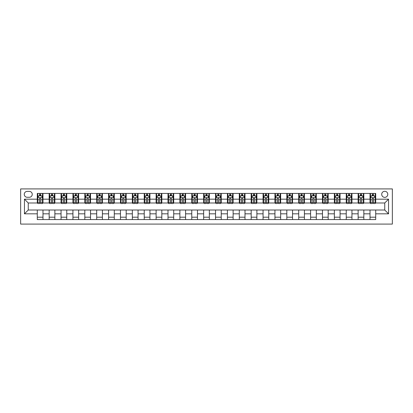 <?xml version="1.0" encoding="UTF-8"?>
<svg xmlns="http://www.w3.org/2000/svg" width="413" height="413" viewBox="0 0 413 413"><rect width="100%" height="100%" fill="white"/><g stroke="black" fill="none" stroke-linecap="round" stroke-linejoin="round"><path stroke-width="0.62" d="M384.746 191.291A3.041 3.041 0 0 0 381.705 194.332A3.041 3.041 0 0 0 384.746 197.373A3.041 3.041 0 0 0 387.786 194.332A3.041 3.041 0 0 0 384.746 191.291M20.65 224.089L392.35 224.089L392.35 188.911L20.65 188.911L20.65 224.089M27.212 197.28L29.302 197.28A2.948 2.948 0 0 0 32.25 194.332A2.948 2.948 0 0 0 29.302 191.384L27.212 191.384A2.948 2.948 0 0 0 24.264 194.332A2.948 2.948 0 0 0 27.212 197.28M37.289 213.82L24.455 213.82L24.455 199.18L37.289 199.18L37.289 202.984L28.254 202.984L28.254 210.016L37.289 210.016L37.289 219.571L375.711 219.571L375.711 210.016L384.746 210.016L384.746 202.984L375.711 202.984L375.711 199.18L388.545 199.18L388.545 213.82L375.711 213.82M375.711 199.18L375.711 193.429L37.289 193.429L37.289 199.18M370.012 193.429L370.012 202.984L370.487 202.984M372.294 202.984L373.435 202.984M375.236 202.984L375.711 202.984M370.012 202.984L363.357 202.984M358.128 193.429L358.128 202.984L358.603 202.984M360.41 202.984L361.551 202.984M358.128 202.984L351.473 202.984M346.244 193.429L346.244 202.984L346.719 202.984M348.526 202.984L349.666 202.984M346.244 202.984L339.589 202.984M334.36 193.429L334.36 202.984L334.835 202.984M336.641 202.984L337.782 202.984M334.36 202.984L327.705 202.984M322.476 193.429L322.476 202.984L322.956 202.984M324.757 202.984L325.898 202.984M322.476 202.984L315.821 202.984M310.597 193.429L310.597 202.984L311.072 202.984M312.878 202.984L314.019 202.984M310.597 202.984L303.942 202.984M298.713 193.429L298.713 202.984L299.188 202.984M300.994 202.984L302.135 202.984M298.713 202.984L292.058 202.984M286.829 193.429L286.829 202.984L287.303 202.984M289.11 202.984L290.251 202.984M286.829 202.984L280.174 202.984M274.944 193.429L274.944 202.984L275.419 202.984M277.226 202.984L278.367 202.984M274.944 202.984L268.29 202.984M263.066 193.429L263.066 202.984L263.54 202.984M265.342 202.984L266.483 202.984M263.066 202.984L256.411 202.984M251.181 193.429L251.181 202.984L251.656 202.984M253.463 202.984L254.604 202.984M251.181 202.984L244.527 202.984M239.297 193.429L239.297 202.984L239.772 202.984M241.579 202.984L242.72 202.984M239.297 202.984L232.643 202.984M227.413 193.429L227.413 202.984L227.888 202.984M229.695 202.984L230.836 202.984M227.413 202.984L220.759 202.984M215.529 193.429L215.529 202.984L216.004 202.984M217.811 202.984L218.952 202.984M215.529 202.984L208.875 202.984M203.65 193.429L203.65 202.984L204.125 202.984M205.932 202.984L207.068 202.984M203.65 202.984L196.996 202.984M191.766 193.429L191.766 202.984L192.241 202.984M194.048 202.984L195.189 202.984M191.766 202.984L185.112 202.984M179.882 193.429L179.882 202.984L180.357 202.984M182.164 202.984L183.305 202.984M179.882 202.984L173.228 202.984M167.998 193.429L167.998 202.984L168.473 202.984M170.28 202.984L171.421 202.984M167.998 202.984L161.344 202.984M156.114 193.429L156.114 202.984L156.589 202.984M158.396 202.984L159.537 202.984M156.114 202.984L149.46 202.984M144.235 193.429L144.235 202.984L144.71 202.984M146.517 202.984L147.658 202.984M144.235 202.984L137.581 202.984M132.351 193.429L132.351 202.984L132.826 202.984M134.633 202.984L135.774 202.984M132.351 202.984L125.697 202.984M120.467 193.429L120.467 202.984L120.942 202.984M122.749 202.984L123.89 202.984M120.467 202.984L113.812 202.984M108.583 193.429L108.583 202.984L109.058 202.984M110.865 202.984L112.006 202.984M108.583 202.984L101.928 202.984M96.699 193.429L96.699 202.984L97.179 202.984M98.981 202.984L100.122 202.984M96.699 202.984L90.044 202.984M84.82 193.429L84.82 202.984L85.295 202.984M87.102 202.984L88.243 202.984M84.82 202.984L78.165 202.984M72.936 193.429L72.936 202.984L73.411 202.984M75.218 202.984L76.359 202.984M72.936 202.984L66.281 202.984M61.052 193.429L61.052 202.984L61.527 202.984M63.334 202.984L64.474 202.984M61.052 202.984L54.397 202.984M49.168 193.429L49.168 202.984L49.643 202.984M51.449 202.984L52.59 202.984M49.168 202.984L42.513 202.984M37.289 202.984L37.764 202.984M39.565 202.984L40.706 202.984M37.289 210.016L42.988 210.016L42.988 219.571M375.711 210.016L42.988 210.016M42.988 193.429L42.988 202.984M37.289 195.803L37.764 195.803M39.565 195.803L40.706 195.803M42.513 195.803L42.988 195.803M37.289 217.197L42.988 217.197M49.168 210.016L49.168 219.571M54.872 193.429L54.872 202.984M49.168 195.803L49.643 195.803M51.449 195.803L52.59 195.803M54.397 195.803L54.872 195.803M54.872 210.016L54.872 219.571M49.168 217.197L54.872 217.197M61.052 210.016L61.052 219.571M66.756 210.016L66.756 219.571M61.052 217.197L66.756 217.197M66.756 193.429L66.756 202.984M61.052 195.803L61.527 195.803M63.334 195.803L64.474 195.803M66.281 195.803L66.756 195.803M72.936 210.016L72.936 219.571M78.64 210.016L78.64 219.571M72.936 217.197L78.64 217.197M78.64 193.429L78.64 202.984M72.936 195.803L73.411 195.803M75.218 195.803L76.359 195.803M78.165 195.803L78.64 195.803M84.82 210.016L84.82 219.571M90.524 210.016L90.524 219.571M84.82 217.197L90.524 217.197M90.524 193.429L90.524 202.984M84.82 195.803L85.295 195.803M87.102 195.803L88.243 195.803M90.044 195.803L90.524 195.803M96.699 210.016L96.699 219.571M102.403 210.016L102.403 219.571M96.699 217.197L102.403 217.197M102.403 193.429L102.403 202.984M96.699 195.803L97.179 195.803M98.981 195.803L100.122 195.803M101.928 195.803L102.403 195.803M108.583 210.016L108.583 219.571M114.287 210.016L114.287 219.571M108.583 217.197L114.287 217.197M114.287 193.429L114.287 202.984M108.583 195.803L109.058 195.803M110.865 195.803L112.006 195.803M113.812 195.803L114.287 195.803M120.467 210.016L120.467 219.571M126.171 210.016L126.171 219.571M120.467 217.197L126.171 217.197M126.171 193.429L126.171 202.984M120.467 195.803L120.942 195.803M122.749 195.803L123.89 195.803M125.697 195.803L126.171 195.803M132.351 210.016L132.351 219.571M138.056 210.016L138.056 219.571M132.351 217.197L138.056 217.197M138.056 193.429L138.056 202.984M132.351 195.803L132.826 195.803M134.633 195.803L135.774 195.803M137.581 195.803L138.056 195.803M144.235 210.016L144.235 219.571M149.934 210.016L149.934 219.571M144.235 217.197L149.934 217.197M149.934 193.429L149.934 202.984M144.235 195.803L144.71 195.803M146.517 195.803L147.658 195.803M149.46 195.803L149.934 195.803M156.114 210.016L156.114 219.571M161.819 210.016L161.819 219.571M156.114 217.197L161.819 217.197M161.819 193.429L161.819 202.984M156.114 195.803L156.589 195.803M158.396 195.803L159.537 195.803M161.344 195.803L161.819 195.803M167.998 210.016L167.998 219.571M173.703 210.016L173.703 219.571M167.998 217.197L173.703 217.197M173.703 193.429L173.703 202.984M167.998 195.803L168.473 195.803M170.28 195.803L171.421 195.803M173.228 195.803L173.703 195.803M179.882 210.016L179.882 219.571M185.587 210.016L185.587 219.571M179.882 217.197L185.587 217.197M185.587 193.429L185.587 202.984M179.882 195.803L180.357 195.803M182.164 195.803L183.305 195.803M185.112 195.803L185.587 195.803M191.766 210.016L191.766 219.571M197.471 210.016L197.471 219.571M191.766 217.197L197.471 217.197M197.471 193.429L197.471 202.984M191.766 195.803L192.241 195.803M194.048 195.803L195.189 195.803M196.996 195.803L197.471 195.803M203.65 210.016L203.65 219.571M209.35 210.016L209.35 219.571M203.65 217.197L209.35 217.197M209.35 193.429L209.35 202.984M203.65 195.803L204.125 195.803M205.932 195.803L207.068 195.803M208.875 195.803L209.35 195.803M215.529 210.016L215.529 219.571M221.234 210.016L221.234 219.571M215.529 217.197L221.234 217.197M221.234 193.429L221.234 202.984M215.529 195.803L216.004 195.803M217.811 195.803L218.952 195.803M220.759 195.803L221.234 195.803M227.413 210.016L227.413 219.571M233.118 210.016L233.118 219.571M227.413 217.197L233.118 217.197M233.118 193.429L233.118 202.984M227.413 195.803L227.888 195.803M229.695 195.803L230.836 195.803M232.643 195.803L233.118 195.803M239.297 210.016L239.297 219.571M245.002 210.016L245.002 219.571M239.297 217.197L245.002 217.197M245.002 193.429L245.002 202.984M239.297 195.803L239.772 195.803M241.579 195.803L242.72 195.803M244.527 195.803L245.002 195.803M251.181 210.016L251.181 219.571M256.886 210.016L256.886 219.571M251.181 217.197L256.886 217.197M256.886 193.429L256.886 202.984M251.181 195.803L251.656 195.803M253.463 195.803L254.604 195.803M256.411 195.803L256.886 195.803M263.066 210.016L263.066 219.571M268.765 210.016L268.765 219.571M263.066 217.197L268.765 217.197M268.765 193.429L268.765 202.984M263.066 195.803L263.54 195.803M265.342 195.803L266.483 195.803M268.29 195.803L268.765 195.803M274.944 210.016L274.944 219.571M280.649 210.016L280.649 219.571M274.944 217.197L280.649 217.197M280.649 193.429L280.649 202.984M274.944 195.803L275.419 195.803M277.226 195.803L278.367 195.803M280.174 195.803L280.649 195.803M286.829 210.016L286.829 219.571M292.533 210.016L292.533 219.571M286.829 217.197L292.533 217.197M292.533 193.429L292.533 202.984M286.829 195.803L287.303 195.803M289.11 195.803L290.251 195.803M292.058 195.803L292.533 195.803M298.713 210.016L298.713 219.571M304.417 210.016L304.417 219.571M298.713 217.197L304.417 217.197M304.417 193.429L304.417 202.984M298.713 195.803L299.188 195.803M300.994 195.803L302.135 195.803M303.942 195.803L304.417 195.803M310.597 210.016L310.597 219.571M316.301 210.016L316.301 219.571M310.597 217.197L316.301 217.197M316.301 193.429L316.301 202.984M310.597 195.803L311.072 195.803M312.878 195.803L314.019 195.803M315.821 195.803L316.301 195.803M322.476 210.016L322.476 219.571M328.18 210.016L328.18 219.571M322.476 217.197L328.18 217.197M328.18 193.429L328.18 202.984M322.476 195.803L322.956 195.803M324.757 195.803L325.898 195.803M327.705 195.803L328.18 195.803M334.36 210.016L334.36 219.571M340.064 210.016L340.064 219.571M334.36 217.197L340.064 217.197M340.064 193.429L340.064 202.984M334.36 195.803L334.835 195.803M336.641 195.803L337.782 195.803M339.589 195.803L340.064 195.803M346.244 210.016L346.244 219.571M351.948 210.016L351.948 219.571M346.244 217.197L351.948 217.197M351.948 193.429L351.948 202.984M346.244 195.803L346.719 195.803M348.526 195.803L349.666 195.803M351.473 195.803L351.948 195.803M358.128 210.016L358.128 219.571M363.832 210.016L363.832 219.571M358.128 217.197L363.832 217.197M363.832 193.429L363.832 202.984M358.128 195.803L358.603 195.803M360.41 195.803L361.551 195.803M363.357 195.803L363.832 195.803M370.012 210.016L370.012 219.571M370.012 217.197L375.711 217.197M370.012 195.803L370.487 195.803M372.294 195.803L373.435 195.803M375.236 195.803L375.711 195.803M28.254 202.984L24.455 199.18M28.254 210.016L24.455 213.82M388.545 199.18L384.746 202.984M388.545 213.82L384.746 210.016M40.706 194.662L39.565 194.662M42.513 202.36L40.706 202.36L40.706 203.552L42.513 203.552L42.513 197.755L41.563 195.855L38.714 195.855L37.764 197.755L37.764 203.552L39.565 203.552L39.565 202.36L37.764 202.36M37.764 197.755L37.764 193.429M42.513 197.755L42.513 193.429M39.565 195.855L39.565 193.429M40.706 193.429L40.706 195.855M40.706 202.36L40.706 198.467C40.329 197.734 39.947 197.734 39.565 198.467L39.565 202.36M52.59 194.662L51.449 194.662M54.397 202.36L52.59 202.36L52.59 203.552L54.397 203.552L54.397 197.755L53.447 195.855L50.598 195.855L49.643 197.755L49.643 203.552L51.449 203.552L51.449 202.36L49.643 202.36M49.643 197.755L49.643 193.429M54.397 197.755L54.397 193.429M51.449 195.855L51.449 193.429M52.59 193.429L52.59 195.855M52.59 202.36L52.59 198.467C52.214 197.734 51.831 197.734 51.449 198.467L51.449 202.36M64.474 194.662L63.334 194.662M66.281 202.36L64.474 202.36L64.474 203.552L66.281 203.552L66.281 197.755L65.331 195.855L62.477 195.855L61.527 197.755L61.527 203.552L63.334 203.552L63.334 202.36L61.527 202.36M61.527 197.755L61.527 193.429M66.281 197.755L66.281 193.429M63.334 195.855L63.334 193.429M64.474 193.429L64.474 195.855M64.474 202.36L64.474 198.467C64.092 197.734 63.716 197.734 63.334 198.467L63.334 202.36M76.359 194.662L75.218 194.662M78.165 202.36L76.359 202.36L76.359 203.552L78.165 203.552L78.165 197.755L77.216 195.855L74.361 195.855L73.411 197.755L73.411 203.552L75.218 203.552L75.218 202.36L73.411 202.36M73.411 197.755L73.411 193.429M78.165 197.755L78.165 193.429M75.218 195.855L75.218 193.429M76.359 193.429L76.359 195.855M76.359 202.36L76.359 198.467C75.977 197.734 75.6 197.734 75.218 198.467L75.218 202.36M88.243 194.662L87.102 194.662M90.044 202.36L88.243 202.36L88.243 203.552L90.044 203.552L90.044 197.755L89.094 195.855L86.245 195.855L85.295 197.755L85.295 203.552L87.102 203.552L87.102 202.36L85.295 202.36M85.295 197.755L85.295 193.429M90.044 197.755L90.044 193.429M87.102 195.855L87.102 193.429M88.243 193.429L88.243 195.855M88.243 202.36L88.243 198.467C87.861 197.734 87.479 197.734 87.102 198.467L87.102 202.36M100.122 194.662L98.981 194.662M101.928 202.36L100.122 202.36L100.122 203.552L101.928 203.552L101.928 197.755L100.978 195.855L98.129 195.855L97.179 197.755L97.179 203.552L98.981 203.552L98.981 202.36L97.179 202.36M97.179 197.755L97.179 193.429M101.928 197.755L101.928 193.429M98.981 195.855L98.981 193.429M100.122 193.429L100.122 195.855M100.122 202.36L100.122 198.467C99.745 197.734 99.363 197.734 98.981 198.467L98.981 202.36M112.006 194.662L110.865 194.662M113.812 202.36L112.006 202.36L112.006 203.552L113.812 203.552L113.812 197.755L112.863 195.855L110.008 195.855L109.058 197.755L109.058 203.552L110.865 203.552L110.865 202.36L109.058 202.36M109.058 197.755L109.058 193.429M113.812 197.755L113.812 193.429M110.865 195.855L110.865 193.429M112.006 193.429L112.006 195.855M112.006 202.36L112.006 198.467C111.629 197.734 111.247 197.734 110.865 198.467L110.865 202.36M123.89 194.662L122.749 194.662M125.697 202.36L123.89 202.36L123.89 203.552L125.697 203.552L125.697 197.755L124.747 195.855L121.892 195.855L120.942 197.755L120.942 203.552L122.749 203.552L122.749 202.36L120.942 202.36M120.942 197.755L120.942 193.429M125.697 197.755L125.697 193.429M122.749 195.855L122.749 193.429M123.89 193.429L123.89 195.855M123.89 202.36L123.89 198.467C123.508 197.734 123.131 197.734 122.749 198.467L122.749 202.36M135.774 194.662L134.633 194.662M137.581 202.36L135.774 202.36L135.774 203.552L137.581 203.552L137.581 197.755L136.626 195.855L133.776 195.855L132.826 197.755L132.826 203.552L134.633 203.552L134.633 202.36L132.826 202.36M132.826 197.755L132.826 193.429M137.581 197.755L137.581 193.429M134.633 195.855L134.633 193.429M135.774 193.429L135.774 195.855M135.774 202.36L135.774 198.467C135.392 197.734 135.015 197.734 134.633 198.467L134.633 202.36M147.658 194.662L146.517 194.662M149.46 202.36L147.658 202.36L147.658 203.552L149.46 203.552L149.46 197.755L148.51 195.855L145.66 195.855L144.71 197.755L144.71 203.552L146.517 203.552L146.517 202.36L144.71 202.36M144.71 197.755L144.71 193.429M149.46 197.755L149.46 193.429M146.517 195.855L146.517 193.429M147.658 193.429L147.658 195.855M147.658 202.36L147.658 198.467C147.276 197.734 146.894 197.734 146.517 198.467L146.517 202.36M159.537 194.662L158.396 194.662M161.344 202.36L159.537 202.36L159.537 203.552L161.344 203.552L161.344 197.755L160.394 195.855L157.544 195.855L156.589 197.755L156.589 203.552L158.396 203.552L158.396 202.36L156.589 202.36M156.589 197.755L156.589 193.429M161.344 197.755L161.344 193.429M158.396 195.855L158.396 193.429M159.537 193.429L159.537 195.855M159.537 202.36L159.537 198.467C159.16 197.734 158.778 197.734 158.396 198.467L158.396 202.36M171.421 194.662L170.28 194.662M173.228 202.36L171.421 202.36L171.421 203.552L173.228 203.552L173.228 197.755L172.278 195.855L169.423 195.855L168.473 197.755L168.473 203.552L170.28 203.552L170.28 202.36L168.473 202.36M168.473 197.755L168.473 193.429M173.228 197.755L173.228 193.429M170.28 195.855L170.28 193.429M171.421 193.429L171.421 195.855M171.421 202.36L171.421 198.467C171.044 197.734 170.662 197.734 170.28 198.467L170.28 202.36M183.305 194.662L182.164 194.662M185.112 202.36L183.305 202.36L183.305 203.552L185.112 203.552L185.112 197.755L184.162 195.855L181.307 195.855L180.357 197.755L180.357 203.552L182.164 203.552L182.164 202.36L180.357 202.36M180.357 197.755L180.357 193.429M185.112 197.755L185.112 193.429M182.164 195.855L182.164 193.429M183.305 193.429L183.305 195.855M183.305 202.36L183.305 198.467C182.923 197.734 182.546 197.734 182.164 198.467L182.164 202.36M195.189 194.662L194.048 194.662M196.996 202.36L195.189 202.36L195.189 203.552L196.996 203.552L196.996 197.755L196.041 195.855L193.191 195.855L192.241 197.755L192.241 203.552L194.048 203.552L194.048 202.36L192.241 202.36M192.241 197.755L192.241 193.429M196.996 197.755L196.996 193.429M194.048 195.855L194.048 193.429M195.189 193.429L195.189 195.855M195.189 202.36L195.189 198.467C194.807 197.734 194.425 197.734 194.048 198.467L194.048 202.36M207.068 194.662L205.932 194.662M208.875 202.36L207.068 202.36L207.068 203.552L208.875 203.552L208.875 197.755L207.925 195.855L205.075 195.855L204.125 197.755L204.125 203.552L205.932 203.552L205.932 202.36L204.125 202.36M204.125 197.755L204.125 193.429M208.875 197.755L208.875 193.429M205.932 195.855L205.932 193.429M207.068 193.429L207.068 195.855M207.068 202.36L207.068 198.467C206.691 197.734 206.309 197.734 205.932 198.467L205.932 202.36M218.952 194.662L217.811 194.662M220.759 202.36L218.952 202.36L218.952 203.552L220.759 203.552L220.759 197.755L219.809 195.855L216.959 195.855L216.004 197.755L216.004 203.552L217.811 203.552L217.811 202.36L216.004 202.36M216.004 197.755L216.004 193.429M220.759 197.755L220.759 193.429M217.811 195.855L217.811 193.429M218.952 193.429L218.952 195.855M218.952 202.36L218.952 198.467C218.575 197.734 218.193 197.734 217.811 198.467L217.811 202.36M230.836 194.662L229.695 194.662M232.643 202.36L230.836 202.36L230.836 203.552L232.643 203.552L232.643 197.755L231.693 195.855L228.838 195.855L227.888 197.755L227.888 203.552L229.695 203.552L229.695 202.36L227.888 202.36M227.888 197.755L227.888 193.429M232.643 197.755L232.643 193.429M229.695 195.855L229.695 193.429M230.836 193.429L230.836 195.855M230.836 202.36L230.836 198.467C230.459 197.734 230.077 197.734 229.695 198.467L229.695 202.36M242.72 194.662L241.579 194.662M244.527 202.36L242.72 202.36L242.72 203.552L244.527 203.552L244.527 197.755L243.577 195.855L240.722 195.855L239.772 197.755L239.772 203.552L241.579 203.552L241.579 202.36L239.772 202.36M239.772 197.755L239.772 193.429M244.527 197.755L244.527 193.429M241.579 195.855L241.579 193.429M242.72 193.429L242.72 195.855M242.72 202.36L242.72 198.467C242.338 197.734 241.961 197.734 241.579 198.467L241.579 202.36M254.604 194.662L253.463 194.662M256.411 202.36L254.604 202.36L254.604 203.552L256.411 203.552L256.411 197.755L255.456 195.855L252.606 195.855L251.656 197.755L251.656 203.552L253.463 203.552L253.463 202.36L251.656 202.36M251.656 197.755L251.656 193.429M256.411 197.755L256.411 193.429M253.463 195.855L253.463 193.429M254.604 193.429L254.604 195.855M254.604 202.36L254.604 198.467C254.222 197.734 253.84 197.734 253.463 198.467L253.463 202.36M266.483 194.662L265.342 194.662M268.29 202.36L266.483 202.36L266.483 203.552L268.29 203.552L268.29 197.755L267.34 195.855L264.49 195.855L263.54 197.755L263.54 203.552L265.342 203.552L265.342 202.36L263.54 202.36M263.54 197.755L263.54 193.429M268.29 197.755L268.29 193.429M265.342 195.855L265.342 193.429M266.483 193.429L266.483 195.855M266.483 202.36L266.483 198.467C266.106 197.734 265.724 197.734 265.342 198.467L265.342 202.36M278.367 194.662L277.226 194.662M280.174 202.36L278.367 202.36L278.367 203.552L280.174 203.552L280.174 197.755L279.224 195.855L276.374 195.855L275.419 197.755L275.419 203.552L277.226 203.552L277.226 202.36L275.419 202.36M275.419 197.755L275.419 193.429M280.174 197.755L280.174 193.429M277.226 195.855L277.226 193.429M278.367 193.429L278.367 195.855M278.367 202.36L278.367 198.467C277.99 197.734 277.608 197.734 277.226 198.467L277.226 202.36M290.251 194.662L289.11 194.662M292.058 202.36L290.251 202.36L290.251 203.552L292.058 203.552L292.058 197.755L291.108 195.855L288.253 195.855L287.303 197.755L287.303 203.552L289.11 203.552L289.11 202.36L287.303 202.36M287.303 197.755L287.303 193.429M292.058 197.755L292.058 193.429M289.11 195.855L289.11 193.429M290.251 193.429L290.251 195.855M290.251 202.36L290.251 198.467C289.869 197.734 289.492 197.734 289.11 198.467L289.11 202.36M302.135 194.662L300.994 194.662M303.942 202.36L302.135 202.36L302.135 203.552L303.942 203.552L303.942 197.755L302.992 195.855L300.137 195.855L299.188 197.755L299.188 203.552L300.994 203.552L300.994 202.36L299.188 202.36M299.188 197.755L299.188 193.429M303.942 197.755L303.942 193.429M300.994 195.855L300.994 193.429M302.135 193.429L302.135 195.855M302.135 202.36L302.135 198.467C301.753 197.734 301.376 197.734 300.994 198.467L300.994 202.36M314.019 194.662L312.878 194.662M315.821 202.36L314.019 202.36L314.019 203.552L315.821 203.552L315.821 197.755L314.871 195.855L312.022 195.855L311.072 197.755L311.072 203.552L312.878 203.552L312.878 202.36L311.072 202.36M311.072 197.755L311.072 193.429M315.821 197.755L315.821 193.429M312.878 195.855L312.878 193.429M314.019 193.429L314.019 195.855M314.019 202.36L314.019 198.467C313.637 197.734 313.255 197.734 312.878 198.467L312.878 202.36M325.898 194.662L324.757 194.662M327.705 202.36L325.898 202.36L325.898 203.552L327.705 203.552L327.705 197.755L326.755 195.855L323.906 195.855L322.956 197.755L322.956 203.552L324.757 203.552L324.757 202.36L322.956 202.36M322.956 197.755L322.956 193.429M327.705 197.755L327.705 193.429M324.757 195.855L324.757 193.429M325.898 193.429L325.898 195.855M325.898 202.36L325.898 198.467C325.521 197.734 325.139 197.734 324.757 198.467L324.757 202.36M337.782 194.662L336.641 194.662M339.589 202.36L337.782 202.36L337.782 203.552L339.589 203.552L339.589 197.755L338.639 195.855L335.784 195.855L334.835 197.755L334.835 203.552L336.641 203.552L336.641 202.36L334.835 202.36M334.835 197.755L334.835 193.429M339.589 197.755L339.589 193.429M336.641 195.855L336.641 193.429M337.782 193.429L337.782 195.855M337.782 202.36L337.782 198.467C337.406 197.734 337.023 197.734 336.641 198.467L336.641 202.36M349.666 194.662L348.526 194.662M351.473 202.36L349.666 202.36L349.666 203.552L351.473 203.552L351.473 197.755L350.523 195.855L347.669 195.855L346.719 197.755L346.719 203.552L348.526 203.552L348.526 202.36L346.719 202.36M346.719 197.755L346.719 193.429M351.473 197.755L351.473 193.429M348.526 195.855L348.526 193.429M349.666 193.429L349.666 195.855M349.666 202.36L349.666 198.467C349.284 197.734 348.908 197.734 348.526 198.467L348.526 202.36M361.551 194.662L360.41 194.662M363.357 202.36L361.551 202.36L361.551 203.552L363.357 203.552L363.357 197.755L362.402 195.855L359.553 195.855L358.603 197.755L358.603 203.552L360.41 203.552L360.41 202.36L358.603 202.36M358.603 197.755L358.603 193.429M363.357 197.755L363.357 193.429M360.41 195.855L360.41 193.429M361.551 193.429L361.551 195.855M361.551 202.36L361.551 198.467C361.168 197.734 360.792 197.734 360.41 198.467L360.41 202.36M373.435 194.662L372.294 194.662M375.236 202.36L373.435 202.36L373.435 203.552L375.236 203.552L375.236 197.755L374.286 195.855L371.437 195.855L370.487 197.755L370.487 203.552L372.294 203.552L372.294 202.36L370.487 202.36M370.487 197.755L370.487 193.429M375.236 197.755L375.236 193.429M372.294 195.855L372.294 193.429M373.435 193.429L373.435 195.855M373.435 202.36L373.435 198.467C373.053 197.734 372.671 197.734 372.294 198.467L372.294 202.36M49.168 213.82L42.988 213.82M49.168 199.18L42.988 199.18M61.052 199.18L54.872 199.18M61.052 213.82L54.872 213.82M72.936 199.18L66.756 199.18M72.936 213.82L66.756 213.82M84.82 199.18L78.64 199.18M84.82 213.82L78.64 213.82M96.699 199.18L90.524 199.18M96.699 213.82L90.524 213.82M108.583 199.18L102.403 199.18M108.583 213.82L102.403 213.82M120.467 199.18L114.287 199.18M120.467 213.82L114.287 213.82M132.351 199.18L126.171 199.18M132.351 213.82L126.171 213.82M144.235 199.18L138.056 199.18M144.235 213.82L138.056 213.82M156.114 199.18L149.934 199.18M156.114 213.82L149.934 213.82M167.998 199.18L161.819 199.18M167.998 213.82L161.819 213.82M179.882 199.18L173.703 199.18M179.882 213.82L173.703 213.82M191.766 199.18L185.587 199.18M191.766 213.82L185.587 213.82M203.65 199.18L197.471 199.18M203.65 213.82L197.471 213.82M215.529 199.18L209.35 199.18M215.529 213.82L209.35 213.82M227.413 199.18L221.234 199.18M227.413 213.82L221.234 213.82M239.297 199.18L233.118 199.18M239.297 213.82L233.118 213.82M251.181 199.18L245.002 199.18M251.181 213.82L245.002 213.82M263.066 199.18L256.886 199.18M263.066 213.82L256.886 213.82M274.944 199.18L268.765 199.18M274.944 213.82L268.765 213.82M286.829 199.18L280.649 199.18M286.829 213.82L280.649 213.82M298.713 199.18L292.533 199.18M298.713 213.82L292.533 213.82M310.597 199.18L304.417 199.18M310.597 213.82L304.417 213.82M322.476 199.18L316.301 199.18M322.476 213.82L316.301 213.82M334.36 199.18L328.18 199.18M334.36 213.82L328.18 213.82M346.244 199.18L340.064 199.18M346.244 213.82L340.064 213.82M358.128 199.18L351.948 199.18M358.128 213.82L351.948 213.82M370.012 199.18L363.832 199.18M370.012 213.82L363.832 213.82M42.493 197.708L37.784 197.708M37.764 195.969L38.657 195.969M41.62 195.969L42.513 195.969M39.565 199.815L37.764 199.815M42.513 199.815L40.706 199.815M40.706 195.272L39.565 195.272M54.371 197.708L49.668 197.708M49.643 195.969L50.536 195.969M53.504 195.969L54.397 195.969M51.449 199.815L49.643 199.815M54.397 199.815L52.59 199.815M52.59 195.272L51.449 195.272M66.256 197.708L61.552 197.708M61.527 195.969L62.42 195.969M65.388 195.969L66.281 195.969M63.334 199.815L61.527 199.815M66.281 199.815L64.474 199.815M64.474 195.272L63.334 195.272M78.14 197.708L73.437 197.708M73.411 195.969L74.304 195.969M77.272 195.969L78.165 195.969M75.218 199.815L73.411 199.815M78.165 199.815L76.359 199.815M76.359 195.272L75.218 195.272M90.024 197.708L85.315 197.708M85.295 195.969L86.188 195.969M89.151 195.969L90.044 195.969M87.102 199.815L85.295 199.815M90.044 199.815L88.243 199.815M88.243 195.272L87.102 195.272M101.908 197.708L97.2 197.708M97.179 195.969L98.072 195.969M101.035 195.969L101.928 195.969M98.981 199.815L97.179 199.815M101.928 199.815L100.122 199.815M100.122 195.272L98.981 195.272M113.787 197.708L109.084 197.708M109.058 195.969L109.951 195.969M112.919 195.969L113.812 195.969M110.865 199.815L109.058 199.815M113.812 199.815L112.006 199.815M112.006 195.272L110.865 195.272M125.671 197.708L120.968 197.708M120.942 195.969L121.835 195.969M124.803 195.969L125.697 195.969M122.749 199.815L120.942 199.815M125.697 199.815L123.89 199.815M123.89 195.272L122.749 195.272M137.555 197.708L132.852 197.708M132.826 195.969L133.719 195.969M136.688 195.969L137.581 195.969M134.633 199.815L132.826 199.815M137.581 199.815L135.774 199.815M135.774 195.272L134.633 195.272M149.439 197.708L144.731 197.708M144.71 195.969L145.603 195.969M148.566 195.969L149.46 195.969M146.517 199.815L144.71 199.815M149.46 199.815L147.658 199.815M147.658 195.272L146.517 195.272M161.323 197.708L156.615 197.708M156.589 195.969L157.487 195.969M160.451 195.969L161.344 195.969M158.396 199.815L156.589 199.815M161.344 199.815L159.537 199.815M159.537 195.272L158.396 195.272M173.202 197.708L168.499 197.708M168.473 195.969L169.366 195.969M172.335 195.969L173.228 195.969M170.28 199.815L168.473 199.815M173.228 199.815L171.421 199.815M171.421 195.272L170.28 195.272M185.086 197.708L180.383 197.708M180.357 195.969L181.25 195.969M184.219 195.969L185.112 195.969M182.164 199.815L180.357 199.815M185.112 199.815L183.305 199.815M183.305 195.272L182.164 195.272M196.97 197.708L192.262 197.708M192.241 195.969L193.134 195.969M196.098 195.969L196.996 195.969M194.048 199.815L192.241 199.815M196.996 199.815L195.189 199.815M195.189 195.272L194.048 195.272M208.854 197.708L204.146 197.708M204.125 195.969L205.018 195.969M207.982 195.969L208.875 195.969M205.932 199.815L204.125 199.815M208.875 199.815L207.068 199.815M207.068 195.272L205.932 195.272M220.738 197.708L216.03 197.708M216.004 195.969L216.902 195.969M219.866 195.969L220.759 195.969M217.811 199.815L216.004 199.815M220.759 199.815L218.952 199.815M218.952 195.272L217.811 195.272M232.617 197.708L227.914 197.708M227.888 195.969L228.781 195.969M231.75 195.969L232.643 195.969M229.695 199.815L227.888 199.815M232.643 199.815L230.836 199.815M230.836 195.272L229.695 195.272M244.501 197.708L239.798 197.708M239.772 195.969L240.665 195.969M243.634 195.969L244.527 195.969M241.579 199.815L239.772 199.815M244.527 199.815L242.72 199.815M242.72 195.272L241.579 195.272M256.385 197.708L251.677 197.708M251.656 195.969L252.549 195.969M255.513 195.969L256.411 195.969M253.463 199.815L251.656 199.815M256.411 199.815L254.604 199.815M254.604 195.272L253.463 195.272M268.269 197.708L263.561 197.708M263.54 195.969L264.434 195.969M267.397 195.969L268.29 195.969M265.342 199.815L263.54 199.815M268.29 199.815L266.483 199.815M266.483 195.272L265.342 195.272M280.148 197.708L275.445 197.708M275.419 195.969L276.312 195.969M279.281 195.969L280.174 195.969M277.226 199.815L275.419 199.815M280.174 199.815L278.367 199.815M278.367 195.272L277.226 195.272M292.032 197.708L287.329 197.708M287.303 195.969L288.197 195.969M291.165 195.969L292.058 195.969M289.11 199.815L287.303 199.815M292.058 199.815L290.251 199.815M290.251 195.272L289.11 195.272M303.916 197.708L299.213 197.708M299.188 195.969L300.081 195.969M303.049 195.969L303.942 195.969M300.994 199.815L299.188 199.815M303.942 199.815L302.135 199.815M302.135 195.272L300.994 195.272M315.8 197.708L311.092 197.708M311.072 195.969L311.965 195.969M314.928 195.969L315.821 195.969M312.878 199.815L311.072 199.815M315.821 199.815L314.019 199.815M314.019 195.272L312.878 195.272M327.685 197.708L322.976 197.708M322.956 195.969L323.849 195.969M326.812 195.969L327.705 195.969M324.757 199.815L322.956 199.815M327.705 199.815L325.898 199.815M325.898 195.272L324.757 195.272M339.563 197.708L334.86 197.708M334.835 195.969L335.728 195.969M338.696 195.969L339.589 195.969M336.641 199.815L334.835 199.815M339.589 199.815L337.782 199.815M337.782 195.272L336.641 195.272M351.448 197.708L346.744 197.708M346.719 195.969L347.612 195.969M350.58 195.969L351.473 195.969M348.526 199.815L346.719 199.815M351.473 199.815L349.666 199.815M349.666 195.272L348.526 195.272M363.332 197.708L358.629 197.708M358.603 195.969L359.496 195.969M362.464 195.969L363.357 195.969M360.41 199.815L358.603 199.815M363.357 199.815L361.551 199.815M361.551 195.272L360.41 195.272M375.216 197.708L370.507 197.708M370.487 195.969L371.38 195.969M374.343 195.969L375.236 195.969M372.294 199.815L370.487 199.815M375.236 199.815L373.435 199.815M373.435 195.272L372.294 195.272"/></g></svg>
